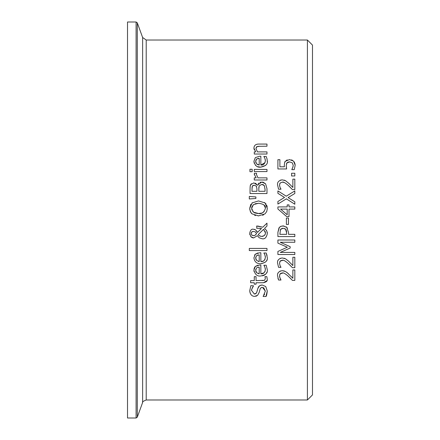 <?xml version="1.0" encoding="UTF-8"?>
<svg xmlns="http://www.w3.org/2000/svg" width="440" height="440" viewBox="0 0 440 440"><rect width="100%" height="100%" fill="white"/><g stroke="black" fill="none" stroke-linecap="round" stroke-linejoin="round"><path stroke-width="0.66" d="M286.132 160.545L287.276 159.907M284.658 162.602L285.368 161.326L289.454 159.583L293.53 161.079L295.185 165.231L294.228 169.659L291.825 169.659L292.996 166.826M284.339 166.04L284.312 165.248C284.559 162.531 284.911 161.222 285.368 161.326M289.724 161.893L287.001 162.844L286.22 165.616L286.44 167.965M287.001 162.844L286.451 163.851M293.007 166.793L293.227 165.193L292.199 162.751L289.443 161.887L287.958 162.135M287.92 162.151L287.221 162.613M294.223 161.893L295.13 164.329M291.478 159.891L292.501 160.336M286.22 165.616L286.632 168.96L277.91 168.96L277.91 159.681L279.901 159.681L279.901 166.782L284.411 166.782L284.312 165.248M291.825 169.494L292.732 167.673L293.227 165.193L292.199 162.751M266.871 272.179L266.618 272.795M265.579 274.269L264.154 275.275M263.808 275.429L262.356 275.836M254.606 267.305L255.332 266.426L259.677 265.012L260.843 265.012L260.843 273.801C263.241 274.208 264.759 272.805 265.397 269.605L264.836 267.003L263.863 265.249L266.189 265.249L267.262 269.577C267.988 272.85 265.798 274.978 260.695 275.968C257.296 276.507 255.041 274.549 253.919 270.1L255.332 266.426L258.038 265.144M254.095 271.629L253.919 270.1M254.001 269.022L254.601 267.317M264.836 267.003L264.391 266.145M265.397 269.605L265.271 268.389M260.843 273.801L264.149 272.762M264.94 271.728L265.095 271.381M256.663 267.822L255.673 270.221L256.674 272.762L259.215 273.801L259.215 267.096L257.136 267.526M255.767 269.28L255.673 270.221M255.783 271.227L255.959 271.739M256.146 272.096L257.015 273.048M259.215 267.096L257.73 267.3M258.165 273.614L259.215 273.801M260.574 285.247L262.147 285.005L265.738 286.539L267.273 290.956C266.904 294.409 266.47 296.257 265.958 296.505L263.131 296.505L265.326 291.12L263.632 287.573M257.791 288.679L258.538 286.875M258.588 286.803L259.353 285.923M265.326 291.12L262.504 287.348L261.426 287.529L260.271 288.552L259.144 292.49L257.648 295.284L254.59 296.384C251.746 296.28 250.135 294.382 249.75 290.692L250.85 285.659L253.534 285.824C251.691 289.118 251.081 290.692 251.697 290.543L254.359 294.041L256.399 293.106L257.323 290.538M252.709 286.979L251.939 288.772M251.922 288.827L251.757 289.641M250.157 293.123L249.788 291.489M256.79 295.895L255.761 296.263M262.504 287.348L260.992 287.755M264.143 295.031L264.638 294.085M254.359 294.041L255.409 293.865L256.553 292.881L257.884 288.365L259.6 285.736L262.147 285.005L265.738 286.539M259.144 292.49L257.648 295.284M267.273 290.956L265.958 296.505M266.865 259.947L266.635 260.519M265.589 262.014L261.602 263.687M254.524 255.2L255.332 254.183L259.677 252.769L260.843 252.769L260.843 261.558C263.241 261.971 264.759 260.568 265.397 257.362L264.836 254.755L263.863 253L266.189 253L267.262 257.334C267.949 260.651 265.755 262.779 260.695 263.725C256.773 263.819 254.518 261.861 253.919 257.857L255.332 254.183L258.071 252.89M266.189 253L267.058 255.514M264.836 254.755L264.369 253.864M265.397 257.362L265.271 256.124M260.843 261.558L263.093 261.168L264.226 260.447L265.067 259.21M256.663 255.58L255.673 257.978L256.674 260.513L259.215 261.558L259.215 254.854L256.663 255.58M255.767 257.031L255.69 258.379M255.799 259.05L255.97 259.512M259.215 254.854L257.29 255.211M258.456 261.448L259.215 261.558M262.091 280.605L264.561 280.302L265.353 278.504L264.946 276.666L266.865 276.666L267.218 279.037C267.757 280.918 266.376 282.156 263.082 282.739L256.047 282.739L256.047 284.18L254.276 284.18L254.276 282.739L250.63 282.739L250.63 280.605L254.276 280.605L254.276 276.666L256.047 276.666L256.047 280.605L264.561 280.302M266.959 280.621L263.494 282.733M266.976 248.424L266.976 250.564L249.299 250.564L249.299 248.424L266.976 248.424M255.459 231.957L253.429 231.407L252.466 231.561M255.013 235.306L255.965 234.432M251.13 233.387L251.806 235.142L254.139 235.675M251.691 235.037L252.258 235.444M252.087 231.748L251.779 231.996M251.735 232.04L251.29 232.716M264.209 229.906L263.544 229.367L258.197 234.586L258.764 235.285M265.469 233.173L265.254 231.495M261.778 236.451L264.435 235.494L265.408 233.701L265.48 232.903L263.544 229.367L258.197 234.586L259.375 235.769L261.778 236.451L263.236 236.22M264.478 235.455L265.133 234.564M259.375 235.769L260.552 236.286M256.899 228.239L256.636 226.017L262.79 227.211L266.976 223.152L266.976 226.061L264.545 228.377L264.836 228.608M254.364 229.328L255.508 229.845L257.416 232.452L261.531 228.459L259.507 228.272M256.608 230.896L257.367 232.32M252.203 237.661L250.916 236.781L249.695 233.464C250.25 230.318 251.422 228.894 253.209 229.185L255.508 229.845M267.322 233.244L267.328 233.519C266.503 237.474 264.836 239.234 262.322 238.799L259.215 237.798L257.389 235.67L253.616 237.947L250.767 236.615M249.827 234.68L249.755 234.289M253.253 237.93L252.775 237.853M266.272 230.104L266.778 230.951M267.135 231.919L267.295 232.826M253.506 235.725L255.046 235.29L256.608 233.519L255.239 231.82M253.429 231.407L251.785 231.99L251.125 233.547M249.695 233.464C250.206 230.362 251.378 228.932 253.209 229.185M257.389 235.67L253.616 237.947M266.976 226.061L264.545 228.377L266.679 230.747L267.328 233.519C266.536 237.446 264.869 239.206 262.322 238.799L259.215 237.798M261.531 228.459L256.636 228.239M257.73 226.017L262.79 227.211M264.435 202.483L265.029 202.945L267.328 208.401L266.745 211.486L265.029 213.857L258.511 215.875L251.988 213.846L250.426 211.805L249.695 208.401L252.296 202.697M251.988 202.945L258.511 200.915L265.029 202.945M265.601 203.511L266.107 204.149M266.701 205.205L267.223 206.998M267.328 208.401L266.745 211.486L265.029 213.857M249.695 208.401L250.833 204.292M251.988 213.846L251.29 213.131M251.048 212.828L249.761 209.495M258.511 215.875L258.022 215.864M255.492 215.551L254.645 215.303M263.697 214.759L262.504 215.27M253.402 204.644L251.642 208.389L253.402 212.146L258.511 213.527C261.795 214.143 264.082 212.432 265.381 208.389C265.98 205.689 263.692 203.979 258.511 203.258L253.402 204.644L251.796 207.075M251.708 207.526L251.878 210.029M252.758 211.558L254.826 212.933L257.757 213.51M258.786 203.264L255.101 203.759M258.511 213.527L261.882 213.048M262.147 212.955L264.088 211.706M265.353 207.818L264.022 205.013M258.197 183.81L258.88 183.046M259.941 182.391L260.75 182.155M255.437 183.178L257.483 185.229L261.778 182.061L263.126 182.221L265.601 183.816L266.976 188.683L266.976 193.54L250.052 193.54L250.052 189.057C250.129 186.01 250.36 184.531 250.74 184.613L251.394 183.716M250.173 186.335L250.74 184.613L253.864 182.859L257.483 185.229M262.834 184.514L261.872 184.404L259.243 185.779L259.034 186.28M258.863 187.138L258.803 191.29L265.051 191.29L265.045 188.843M264.605 186.098L263.439 184.767M252.566 185.84L252.192 186.571M252.104 186.901L251.972 191.29L256.922 191.29L256.922 188.738L256.361 186.148L254.183 185.202L252.857 185.559M256.685 186.769L256.361 186.148L254.183 185.202L252.412 186.065L251.972 189.139M265.051 189.464L264.341 185.625L261.872 184.404M259.243 185.779L258.803 188.738M261.778 182.061L265.601 183.816M249.299 198.968L249.299 196.444L255.882 196.939L255.882 198.473L249.299 198.968M249.299 196.444L255.882 196.939M254.276 171.562L254.276 169.422L266.976 169.422L266.976 171.562L254.276 171.562M254.381 174.95L254.348 173.261L256.564 173.261L256.471 174.521L257.966 177.854L266.976 177.854L266.976 179.993L254.276 179.993L254.276 177.854L256.168 177.854L254.276 174.103M256.564 173.371L256.471 174.521L257.966 177.854M254.227 163.262L253.919 161.288L255.332 157.614L259.677 156.206L260.843 156.206L260.843 164.995C263.257 165.385 264.776 163.988 265.397 160.798L264.836 158.191L263.863 156.437L266.189 156.437L267.119 159.214M267.262 160.633L267.212 161.733M265.397 160.798L265.254 159.489M260.843 164.995L265.056 162.673M265.612 165.429L260.695 167.156L257.631 166.656M255.701 165.484L255.282 165.066M257.125 158.719L256.069 159.687M255.75 160.567L255.684 161.689M258.121 164.791L259.215 164.995L259.215 158.29L257.835 158.461M259.215 158.29L256.663 159.016L255.673 161.414L256.674 163.95L257.719 164.648M255.767 162.349L255.943 162.894M256.674 163.95L259.215 164.995M264.836 158.191L263.863 156.558M266.904 158.367L267.262 160.771C268.048 163.966 265.859 166.095 260.695 167.156C257.197 167.618 254.942 165.666 253.919 161.288M255.332 157.614L259.677 156.206M252.164 169.268L252.164 171.699L249.942 171.699L249.942 169.268L252.164 169.268M254.227 146.388L254.975 145.288M256.454 144.403L257.824 144.111M254.331 149.924L253.985 148.803M253.93 148.346L253.919 148.044C254.144 145.387 255.75 144.062 258.731 144.067L266.976 144.067L266.976 146.207L257.785 146.333M256.416 146.999L255.948 148.61L257.483 151.899L266.976 151.899L266.976 154.038L254.276 154.038L254.276 151.899L255.69 151.899L253.919 148.044M259.732 146.207L256.553 146.861M256.894 146.619L255.948 148.61L257.483 151.899M286.957 272.459L292.87 278.267L292.87 269.957L294.827 269.957L294.827 280.39L292.43 280.39L288.36 276.304C285.296 273.598 283.289 272.487 282.326 272.96L280.902 273.257M291.28 279.18L288.36 276.304M282.937 272.993L280.203 273.796L279.73 274.588M280.781 273.322L280.203 273.796L279.516 275.864L279.67 277.101M279.67 277.107L280.984 280.033L278.57 280.033L277.552 275.699C277.162 273.053 278.713 271.37 282.2 270.655L284.504 271.035M279.516 275.864L280.049 278.267L280.984 279.912M291.126 276.419L291.429 276.733M279.912 271.156L282.2 270.655L285.588 271.535L288.481 273.796M277.921 273.438L278.047 273.136M278.201 279.114L277.937 278.245M291.066 263.659L291.539 264.154M284.026 258.187L285.588 258.836L288.481 261.096L292.87 265.568L292.87 257.257L294.827 257.257L294.827 267.696L292.43 267.696L288.36 263.61C285.291 260.904 283.277 259.787 282.326 260.26L280.599 260.739M277.882 260.849L278.02 260.497M279.972 258.429L282.2 257.961L285.588 258.836M280.297 260.997L279.516 263.17L280.049 265.568L280.984 267.339L278.57 267.339L277.552 263.005C277.184 260.332 278.735 258.649 282.2 257.961M280.049 265.568L280.462 266.404M282.931 260.298L280.203 261.096L279.725 261.91M291.434 266.646L288.36 263.61M278.57 267.339L277.552 263.005M294.827 240.009L294.827 242.259L280.253 242.259L290.169 246.675L290.169 248.045L280.253 252.417L294.827 252.417L294.827 254.518L277.91 254.518L277.91 251.444L287.331 247.225L277.91 243.139L277.91 240.009L294.827 240.009M290.169 248.045L280.253 252.417M287.331 247.225L277.91 243.139M285.989 226.738L286.77 227.37L288.525 232.43L288.525 234.333L294.827 234.333L294.827 236.583L277.91 236.583L277.91 232.331L279.329 227.436M279.873 226.914L281.017 226.232L284.009 225.973M277.91 232.331L278.966 227.904L280.605 226.424L283.014 225.891L286.77 227.37L287.447 228.206M281.023 228.872L280.154 230.148M283.08 228.234L280.5 229.455L279.857 234.333L286.605 234.333L286.605 232.799L285.588 229.191L283.08 228.234L281.914 228.399M285.186 228.844L284.68 228.542M286.594 232.276L286.49 231.088M286.336 230.417L285.94 229.603M289.014 204.897L289.014 206.916L294.827 206.916L294.827 209.094L289.014 209.094L289.014 216.568L286.632 216.568L277.91 208.995L277.91 206.916L287.194 206.916L287.194 204.897L289.014 204.897M287.194 214.781L287.194 209.094L280.582 209.094L287.194 214.781L280.582 209.094M286.396 224.433L286.396 218.031L288.453 218.031L288.453 224.433L286.396 224.433M277.91 190.911L286.248 196.207L294.827 190.911L294.827 193.49L288.084 197.604L294.827 201.801L294.827 204.226L286.358 198.836L277.91 204.061L277.91 201.482L284.532 197.45L277.91 193.341L277.91 190.911L286.248 196.207L294.827 190.911M288.084 197.604L294.827 201.801M277.91 201.482L284.532 197.45M284.026 180.076L285.588 180.725L289.41 183.865M280.286 180.18L282.2 179.85L285.588 180.725M284.026 182.441L282.326 182.149L280.203 182.985L279.516 185.059L280.049 187.457L280.984 189.228L278.57 189.228L278.388 188.826M279.516 185.059L279.642 186.175M288.481 182.985L292.87 187.457L292.87 179.146L294.827 179.146L294.827 189.585L292.43 189.585L288.36 185.499C285.329 182.815 283.316 181.698 282.326 182.149L280.203 182.985L279.686 183.915M292.045 189.178L289.212 186.291M278.57 189.228L277.552 184.894C277.2 182.198 278.751 180.516 282.2 179.85M280.049 187.457L280.984 189.101M294.827 173.25L294.827 175.967L291.594 175.967L291.594 173.25L294.827 173.25M146.207 40.018L307.411 40.018L307.411 399.982L146.207 399.982L146.207 40.018L142.632 37.51L137.291 22.836L136.097 22L136.097 418L137.291 417.164L137.291 22.836M307.411 399.982L312.488 394.911L312.488 45.089L307.411 40.018M136.097 22L127.512 22L127.512 418L136.097 418M142.632 37.51L142.632 402.49L137.291 417.164M142.632 402.49C141.988 402.056 143.181 401.22 146.207 399.982"/></g></svg>
